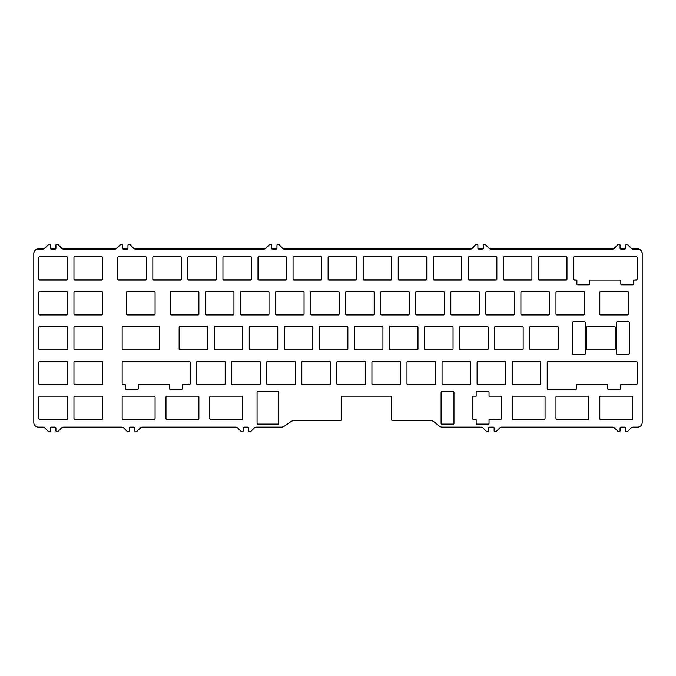 <?xml version="1.0" encoding="UTF-8"?>
<svg xmlns="http://www.w3.org/2000/svg" width="676" height="676" viewBox="0 0 676 676"><rect width="100%" height="100%" fill="white"/><g stroke="black" fill="none" stroke-linecap="round" stroke-linejoin="round"><path stroke-width="1.01" d="M548.143 361.263A0.921 0.913 180 0 0 547.222 362.184L547.222 388.539A0.921 0.913 180 0 0 548.143 389.452L575.707 389.452A0.921 0.913 180 0 0 576.628 388.539L576.628 384.695L607.682 384.695L607.682 388.539A0.921 0.913 180 0 0 608.603 389.452L619.647 389.452A0.921 0.913 180 0 0 620.568 388.539L620.568 384.695L636.175 384.695A0.921 0.913 180 0 0 637.096 383.774L637.096 362.184A0.921 0.913 180 0 0 636.175 361.263L548.143 361.263M548.143 389.452L548.143 389.224A0.921 0.913 0 0 1 547.222 388.303M548.143 389.224L575.707 389.224A0.921 0.913 180 0 0 576.628 388.303M123.083 326.407A0.921 0.913 180 0 0 122.162 327.319L122.162 348.917A0.921 0.913 180 0 0 123.083 349.83L158.53 349.83A0.921 0.913 180 0 0 159.451 348.917L159.451 327.319A0.921 0.913 180 0 0 158.53 326.407L123.083 326.407M123.083 349.83L123.083 349.593A0.921 0.913 0 0 1 122.162 348.681M123.083 349.593L158.53 349.593A0.921 0.913 180 0 0 159.451 348.681M391.7 419.737A0.921 0.913 180 0 0 392.621 420.658L430.671 420.658A5.518 5.492 0 0 1 434.22 421.942L438.868 425.821A5.518 5.492 180 0 0 442.417 427.105L481.025 427.105A2.763 2.746 0 0 1 482.977 427.908L486.23 431.144A1.842 1.834 180 0 0 487.531 431.685L487.692 431.685A0.921 0.913 180 0 0 488.613 430.764L488.613 428.018A0.921 0.913 0 0 1 489.534 427.105L493.21 427.105A0.921 0.913 0 0 1 494.131 428.018L494.131 430.764A0.921 0.913 180 0 0 495.052 431.685L495.212 431.685A1.842 1.834 180 0 0 496.514 431.144L499.767 427.908A2.763 2.746 0 0 1 501.719 427.105L612.49 427.105A2.763 2.746 0 0 1 614.442 427.908L617.695 431.144A1.842 1.834 180 0 0 618.996 431.685L619.148 431.685A0.921 0.913 180 0 0 620.069 430.764L620.069 428.018A0.921 0.913 0 0 1 620.99 427.105L624.675 427.105A0.921 0.913 0 0 1 625.596 428.018L625.596 430.764A0.921 0.913 180 0 0 626.508 431.685L626.669 431.685A1.842 1.834 180 0 0 627.97 431.144L631.223 427.908A2.763 2.746 0 0 1 633.175 427.105L637.603 427.105A4.597 4.571 180 0 0 642.2 422.534L642.2 253.703A4.597 4.571 180 0 0 637.603 249.123L633.175 249.123A2.763 2.746 0 0 1 631.223 248.32L627.97 245.084A1.842 1.834 180 0 0 626.669 244.551L626.508 244.551A0.921 0.913 180 0 0 625.596 245.464L625.596 248.21A0.921 0.913 0 0 1 624.675 249.123L620.99 249.123A0.921 0.913 0 0 1 620.069 248.21L620.069 245.464A0.921 0.913 180 0 0 619.148 244.551L618.996 244.551A1.842 1.834 180 0 0 617.695 245.084L614.442 248.32A2.763 2.746 0 0 1 612.49 249.123L491.021 249.123A2.763 2.746 0 0 1 489.069 248.32L485.816 245.084A1.842 1.834 180 0 0 484.515 244.551L484.354 244.551A0.921 0.913 180 0 0 483.433 245.464L483.433 248.21A0.921 0.913 0 0 1 482.512 249.123L478.836 249.123A0.921 0.913 0 0 1 477.915 248.21L477.915 245.464A0.921 0.913 180 0 0 476.994 244.551L476.833 244.551A1.842 1.834 180 0 0 475.532 245.084L472.279 248.32A2.763 2.746 0 0 1 470.327 249.123L284.545 249.123A2.763 2.746 0 0 1 282.593 248.32L279.34 245.084A1.842 1.834 180 0 0 278.039 244.551L277.878 244.551A0.921 0.913 180 0 0 276.966 245.464L276.966 248.21A0.921 0.913 0 0 1 276.045 249.123L272.36 249.123A0.921 0.913 0 0 1 271.439 248.21L271.439 245.464A0.921 0.913 180 0 0 270.518 244.551L270.366 244.551A1.842 1.834 180 0 0 269.065 245.084L265.812 248.32A2.763 2.746 0 0 1 263.86 249.123L135.555 249.123A2.763 2.746 0 0 1 133.603 248.32L130.35 245.084A1.842 1.834 180 0 0 129.048 244.551L128.896 244.551A0.921 0.913 180 0 0 127.975 245.464L127.975 248.21A0.921 0.913 0 0 1 127.054 249.123L123.37 249.123A0.921 0.913 0 0 1 122.449 248.21L122.449 245.464A0.921 0.913 180 0 0 121.536 244.551L121.376 244.551A1.842 1.834 180 0 0 120.074 245.084L116.821 248.32A2.763 2.746 0 0 1 114.869 249.123L63.51 249.123A2.763 2.746 0 0 1 61.558 248.32L58.305 245.084A1.842 1.834 180 0 0 57.004 244.551L56.852 244.551A0.921 0.913 180 0 0 55.931 245.464L55.931 248.21A0.921 0.913 0 0 1 55.009 249.123L51.325 249.123A0.921 0.913 0 0 1 50.404 248.21L50.404 245.464A0.921 0.913 180 0 0 49.492 244.551L49.331 244.551A1.842 1.834 180 0 0 48.03 245.084L44.777 248.32A2.763 2.746 0 0 1 42.825 249.123L38.397 249.123A4.597 4.571 180 0 0 33.8 253.703L33.8 422.534A4.597 4.571 180 0 0 38.397 427.105L42.825 427.105A2.763 2.746 0 0 1 44.777 427.908L48.03 431.144A1.842 1.834 180 0 0 49.331 431.685L49.492 431.685A0.921 0.913 180 0 0 50.404 430.764L50.404 428.018A0.921 0.913 0 0 1 51.325 427.105L55.009 427.105A0.921 0.913 0 0 1 55.931 428.018L55.931 430.764A0.921 0.913 180 0 0 56.852 431.685L57.004 431.685A1.842 1.834 180 0 0 58.305 431.144L61.558 427.908A2.763 2.746 0 0 1 63.51 427.105L121.697 427.105A2.763 2.746 0 0 1 123.649 427.908L126.902 431.144A1.842 1.834 180 0 0 128.203 431.685L128.364 431.685A0.921 0.913 180 0 0 129.285 430.764L129.285 428.018A0.921 0.913 0 0 1 130.206 427.105L133.882 427.105A0.921 0.913 0 0 1 134.803 428.018L134.803 430.764A0.921 0.913 180 0 0 135.724 431.685L135.884 431.685A1.842 1.834 180 0 0 137.186 431.144L140.439 427.908A2.763 2.746 0 0 1 142.391 427.105L235.637 427.105A2.763 2.746 0 0 1 237.589 427.908L240.842 431.144A1.842 1.834 180 0 0 242.143 431.685L242.295 431.685A0.921 0.913 180 0 0 243.216 430.764L243.216 428.018A0.921 0.913 0 0 1 244.137 427.105L247.822 427.105A0.921 0.913 0 0 1 248.734 428.018L248.734 430.764A0.921 0.913 180 0 0 249.655 431.685L249.816 431.685A1.842 1.834 180 0 0 251.117 431.144L254.37 427.908A2.763 2.746 0 0 1 256.322 427.105L281.258 427.105A5.518 5.492 180 0 0 284.427 426.117L290.841 421.647A5.518 5.492 0 0 1 294.009 420.658L340.349 420.658A0.921 0.913 180 0 0 341.27 419.737L341.27 397.049A0.921 0.913 180 0 1 342.183 396.128L390.779 396.128A0.921 0.913 0 0 1 391.7 397.049L391.7 419.737M572.513 322.562L572.513 353.675A0.921 0.913 180 0 0 573.434 354.587L584.47 354.587A0.921 0.913 180 0 0 585.391 353.675L585.391 322.562A0.921 0.913 180 0 0 584.47 321.641L573.434 321.641A0.921 0.913 180 0 0 572.513 322.562M503.4 257.59L503.4 279.188A0.921 0.913 180 0 0 504.321 280.101L531.006 280.101A0.921 0.913 180 0 0 531.928 279.188L531.928 257.59A0.921 0.913 180 0 0 531.006 256.677L504.321 256.677A0.921 0.913 180 0 0 503.4 257.59M363.173 257.59L363.173 279.188A0.921 0.913 180 0 0 364.094 280.101L390.779 280.101A0.921 0.913 180 0 0 391.7 279.188L391.7 257.59A0.921 0.913 180 0 0 390.779 256.677L364.094 256.677A0.921 0.913 180 0 0 363.173 257.59M222.953 257.59L222.953 279.188A0.921 0.913 180 0 0 223.874 280.101L250.551 280.101A0.921 0.913 180 0 0 251.472 279.188L251.472 257.59A0.921 0.913 180 0 0 250.551 256.677L223.874 256.677A0.921 0.913 180 0 0 222.953 257.59M233.026 291.542L206.341 291.542A0.921 0.913 180 0 0 205.419 292.454L205.419 314.053A0.921 0.913 180 0 0 206.341 314.965L233.026 314.965A0.921 0.913 180 0 0 233.947 314.053L233.947 292.454A0.921 0.913 180 0 0 233.026 291.542M345.647 292.454L345.647 314.053A0.921 0.913 180 0 0 346.568 314.965L373.253 314.965A0.921 0.913 180 0 0 374.174 314.053L374.174 292.454A0.921 0.913 180 0 0 373.253 291.542L346.568 291.542A0.921 0.913 180 0 0 345.647 292.454M424.528 327.319L424.528 348.917A0.921 0.913 180 0 0 425.449 349.83L452.126 349.83A0.921 0.913 180 0 0 453.047 348.917L453.047 327.319A0.921 0.913 180 0 0 452.126 326.407L425.449 326.407A0.921 0.913 180 0 0 424.528 327.319M336.885 362.184L336.885 383.774A0.921 0.913 180 0 0 337.806 384.695L364.491 384.695A0.921 0.913 180 0 0 365.412 383.774L365.412 362.184A0.921 0.913 180 0 0 364.491 361.263L337.806 361.263A0.921 0.913 180 0 0 336.885 362.184M512.163 362.184L512.163 383.774A0.921 0.913 180 0 0 513.084 384.695L539.769 384.695A0.921 0.913 180 0 0 540.69 383.774L540.69 362.184A0.921 0.913 180 0 0 539.769 361.263L513.084 361.263A0.921 0.913 180 0 0 512.163 362.184M485.875 292.454L485.875 314.053A0.921 0.913 180 0 0 486.796 314.965L513.473 314.965A0.921 0.913 180 0 0 514.394 314.053L514.394 292.454A0.921 0.913 180 0 0 513.473 291.542L486.796 291.542A0.921 0.913 180 0 0 485.875 292.454M599.806 292.454L599.806 314.053A0.921 0.913 180 0 0 600.727 314.965L627.413 314.965A0.921 0.913 180 0 0 628.334 314.053L628.334 292.454A0.921 0.913 180 0 0 627.413 291.542L600.727 291.542A0.921 0.913 180 0 0 599.806 292.454M600.727 396.128A0.921 0.913 180 0 0 599.806 397.049L599.806 418.638A0.921 0.913 180 0 0 600.727 419.559L631.79 419.559A0.921 0.913 180 0 0 632.711 418.638L632.711 397.049A0.921 0.913 180 0 0 631.79 396.128L600.727 396.128M441.098 392.291L441.098 423.404A0.921 0.913 180 0 0 442.019 424.317L453.064 424.317A0.921 0.913 180 0 0 453.976 423.404L453.976 392.291A0.921 0.913 180 0 0 453.064 391.37L442.019 391.37A0.921 0.913 180 0 0 441.098 392.291M249.241 327.319L249.241 348.917A0.921 0.913 180 0 0 250.162 349.83L276.847 349.83A0.921 0.913 180 0 0 277.768 348.917L277.768 327.319A0.921 0.913 180 0 0 276.847 326.407L250.162 326.407A0.921 0.913 180 0 0 249.241 327.319M266.775 362.184L266.775 383.774A0.921 0.913 180 0 0 267.696 384.695L294.373 384.695A0.921 0.913 180 0 0 295.294 383.774L295.294 362.184A0.921 0.913 180 0 0 294.373 361.263L267.696 361.263A0.921 0.913 180 0 0 266.775 362.184M210.726 396.128A0.921 0.913 180 0 0 209.805 397.049L209.805 418.638A0.921 0.913 180 0 0 210.726 419.559L241.788 419.559A0.921 0.913 180 0 0 242.709 418.638L242.709 397.049A0.921 0.913 180 0 0 241.788 396.128L210.726 396.128M126.547 292.454L126.547 314.053A0.921 0.913 180 0 0 127.468 314.965L154.153 314.965A0.921 0.913 180 0 0 155.074 314.053L155.074 292.454A0.921 0.913 180 0 0 154.153 291.542L127.468 291.542A0.921 0.913 180 0 0 126.547 292.454M38.904 292.454L38.904 314.053A0.921 0.913 180 0 0 39.825 314.965L66.51 314.965A0.921 0.913 180 0 0 67.431 314.053L67.431 292.454A0.921 0.913 180 0 0 66.51 291.542L39.825 291.542A0.921 0.913 180 0 0 38.904 292.454M38.904 362.184L38.904 383.774A0.921 0.913 180 0 0 39.825 384.695L66.51 384.695A0.921 0.913 180 0 0 67.431 383.774L67.431 362.184A0.921 0.913 180 0 0 66.51 361.263L39.825 361.263A0.921 0.913 180 0 0 38.904 362.184M38.904 397.049L38.904 418.638A0.921 0.913 180 0 0 39.825 419.559L66.51 419.559A0.921 0.913 180 0 0 67.431 418.638L67.431 397.049A0.921 0.913 180 0 0 66.51 396.128L39.825 396.128A0.921 0.913 180 0 0 38.904 397.049M38.904 348.917A0.921 0.913 180 0 0 39.825 349.83L66.51 349.83A0.921 0.913 180 0 0 67.431 348.917L67.431 327.319A0.921 0.913 180 0 0 66.51 326.407L39.825 326.407A0.921 0.913 180 0 0 38.904 327.319L38.904 348.917M66.51 256.677L39.825 256.677A0.921 0.913 180 0 0 38.904 257.59L38.904 279.188A0.921 0.913 180 0 0 39.825 280.101L66.51 280.101A0.921 0.913 180 0 0 67.431 279.188L67.431 257.59A0.921 0.913 180 0 0 66.51 256.677M196.657 362.184L196.657 383.774A0.921 0.913 180 0 0 197.578 384.695L224.263 384.695A0.921 0.913 180 0 0 225.184 383.774L225.184 362.184A0.921 0.913 180 0 0 224.263 361.263L197.578 361.263A0.921 0.913 180 0 0 196.657 362.184M231.716 362.184L231.716 383.774A0.921 0.913 180 0 0 232.637 384.695L259.322 384.695A0.921 0.913 180 0 0 260.243 383.774L260.243 362.184A0.921 0.913 180 0 0 259.322 361.263L232.637 361.263A0.921 0.913 180 0 0 231.716 362.184M284.3 327.319L284.3 348.917A0.921 0.913 180 0 0 285.221 349.83L311.906 349.83A0.921 0.913 180 0 0 312.827 348.917L312.827 327.319A0.921 0.913 180 0 0 311.906 326.407L285.221 326.407A0.921 0.913 180 0 0 284.3 327.319M476.166 392.291L476.166 396.128L473.648 396.128A0.921 0.913 180 0 0 472.727 397.049L472.727 418.638A0.921 0.913 180 0 0 473.648 419.559L476.166 419.559L476.166 423.404A0.921 0.913 180 0 0 477.087 424.317L488.131 424.317A0.921 0.913 180 0 0 489.044 423.404L489.044 419.559L500.333 419.559A0.921 0.913 180 0 0 501.254 418.638L501.254 397.049A0.921 0.913 180 0 0 500.333 396.128L489.044 396.128L489.044 392.291A0.921 0.913 180 0 0 488.131 391.37L477.087 391.37A0.921 0.913 180 0 0 476.166 392.291M555.985 292.454L555.985 314.053A0.921 0.913 180 0 0 556.906 314.965L583.591 314.965A0.921 0.913 180 0 0 584.512 314.053L584.512 292.454A0.921 0.913 180 0 0 583.591 291.542L556.906 291.542A0.921 0.913 180 0 0 555.985 292.454M494.638 348.917A0.921 0.913 180 0 0 495.559 349.83L522.244 349.83A0.921 0.913 180 0 0 523.165 348.917L523.165 327.319A0.921 0.913 180 0 0 522.244 326.407L495.559 326.407A0.921 0.913 180 0 0 494.638 327.319L494.638 348.917M442.053 362.184L442.053 383.774A0.921 0.913 180 0 0 442.974 384.695L469.659 384.695A0.921 0.913 180 0 0 470.58 383.774L470.58 362.184A0.921 0.913 180 0 0 469.659 361.263L442.974 361.263A0.921 0.913 180 0 0 442.053 362.184M319.359 327.319L319.359 348.917A0.921 0.913 180 0 0 320.28 349.83L346.957 349.83A0.921 0.913 180 0 0 347.878 348.917L347.878 327.319A0.921 0.913 180 0 0 346.957 326.407L320.28 326.407A0.921 0.913 180 0 0 319.359 327.319M450.816 292.454L450.816 314.053A0.921 0.913 180 0 0 451.737 314.965L478.422 314.965A0.921 0.913 180 0 0 479.343 314.053L479.343 292.454A0.921 0.913 180 0 0 478.422 291.542L451.737 291.542A0.921 0.913 180 0 0 450.816 292.454M338.194 291.542L311.509 291.542A0.921 0.913 180 0 0 310.588 292.454L310.588 314.053A0.921 0.913 180 0 0 311.509 314.965L338.194 314.965A0.921 0.913 180 0 0 339.115 314.053L339.115 292.454A0.921 0.913 180 0 0 338.194 291.542M170.369 292.454L170.369 314.053A0.921 0.913 180 0 0 171.29 314.965L197.967 314.965A0.921 0.913 180 0 0 198.888 314.053L198.888 292.454A0.921 0.913 180 0 0 197.967 291.542L171.29 291.542A0.921 0.913 180 0 0 170.369 292.454M258.004 257.59L258.004 279.188A0.921 0.913 180 0 0 258.925 280.101L285.61 280.101A0.921 0.913 180 0 0 286.531 279.188L286.531 257.59A0.921 0.913 180 0 0 285.61 256.677L258.925 256.677A0.921 0.913 180 0 0 258.004 257.59M398.232 257.59L398.232 279.188A0.921 0.913 180 0 0 399.153 280.101L425.838 280.101A0.921 0.913 180 0 0 426.759 279.188L426.759 257.59A0.921 0.913 180 0 0 425.838 256.677L399.153 256.677A0.921 0.913 180 0 0 398.232 257.59M538.459 257.59L538.459 279.188A0.921 0.913 180 0 0 539.38 280.101L566.057 280.101A0.921 0.913 180 0 0 566.978 279.188L566.978 257.59A0.921 0.913 180 0 0 566.057 256.677L539.38 256.677A0.921 0.913 180 0 0 538.459 257.59M468.341 279.188A0.921 0.913 180 0 0 469.262 280.101L495.947 280.101A0.921 0.913 180 0 0 496.868 279.188L496.868 257.59A0.921 0.913 180 0 0 495.947 256.677L469.262 256.677A0.921 0.913 180 0 0 468.341 257.59L468.341 279.188M328.122 257.59L328.122 279.188A0.921 0.913 180 0 0 329.043 280.101L355.72 280.101A0.921 0.913 180 0 0 356.641 279.188L356.641 257.59A0.921 0.913 180 0 0 355.72 256.677L329.043 256.677A0.921 0.913 180 0 0 328.122 257.59M187.894 257.59L187.894 279.188A0.921 0.913 180 0 0 188.815 280.101L215.5 280.101A0.921 0.913 180 0 0 216.421 279.188L216.421 257.59A0.921 0.913 180 0 0 215.5 256.677L188.815 256.677A0.921 0.913 180 0 0 187.894 257.59M240.479 292.454L240.479 314.053A0.921 0.913 180 0 0 241.4 314.965L268.085 314.965A0.921 0.913 180 0 0 269.006 314.053L269.006 292.454A0.921 0.913 180 0 0 268.085 291.542L241.4 291.542A0.921 0.913 180 0 0 240.479 292.454M380.706 292.454L380.706 314.053A0.921 0.913 180 0 0 381.627 314.965L408.304 314.965A0.921 0.913 180 0 0 409.225 314.053L409.225 292.454A0.921 0.913 180 0 0 408.304 291.542L381.627 291.542A0.921 0.913 180 0 0 380.706 292.454M389.469 327.319L389.469 348.917A0.921 0.913 180 0 0 390.39 349.83L417.075 349.83A0.921 0.913 180 0 0 417.996 348.917L417.996 327.319A0.921 0.913 180 0 0 417.075 326.407L390.39 326.407A0.921 0.913 180 0 0 389.469 327.319M371.944 362.184L371.944 383.774A0.921 0.913 180 0 0 372.865 384.695L399.541 384.695A0.921 0.913 180 0 0 400.462 383.774L400.462 362.184A0.921 0.913 180 0 0 399.541 361.263L372.865 361.263A0.921 0.913 180 0 0 371.944 362.184M477.112 362.184L477.112 383.774A0.921 0.913 180 0 0 478.033 384.695L504.71 384.695A0.921 0.913 180 0 0 505.631 383.774L505.631 362.184A0.921 0.913 180 0 0 504.71 361.263L478.033 361.263A0.921 0.913 180 0 0 477.112 362.184M520.926 292.454L520.926 314.053A0.921 0.913 180 0 0 521.847 314.965L548.532 314.965A0.921 0.913 180 0 0 549.453 314.053L549.453 292.454A0.921 0.913 180 0 0 548.532 291.542L521.847 291.542A0.921 0.913 180 0 0 520.926 292.454M616.453 322.562L616.453 353.675A0.921 0.913 180 0 0 617.365 354.587L628.41 354.587A0.921 0.913 180 0 0 629.331 353.675L629.331 322.562A0.921 0.913 180 0 0 628.41 321.641L617.365 321.641A0.921 0.913 180 0 0 616.453 322.562M555.985 397.049L555.985 418.638A0.921 0.913 180 0 0 556.906 419.559L587.968 419.559A0.921 0.913 180 0 0 588.889 418.638L588.889 397.049A0.921 0.913 180 0 0 587.968 396.128L556.906 396.128A0.921 0.913 180 0 0 555.985 397.049M214.191 327.319L214.191 348.917A0.921 0.913 180 0 0 215.112 349.83L241.788 349.83A0.921 0.913 180 0 0 242.709 348.917L242.709 327.319A0.921 0.913 180 0 0 241.788 326.407L215.112 326.407A0.921 0.913 180 0 0 214.191 327.319M257.074 392.291L257.074 423.404A0.921 0.913 180 0 0 257.995 424.317L277.794 424.317A0.921 0.913 180 0 0 278.706 423.404L278.706 392.291A0.921 0.913 180 0 0 277.794 391.37L257.995 391.37A0.921 0.913 180 0 0 257.074 392.291M165.983 397.049L165.983 418.638A0.921 0.913 180 0 0 166.904 419.559L197.967 419.559A0.921 0.913 180 0 0 198.888 418.638L198.888 397.049A0.921 0.913 180 0 0 197.967 396.128L166.904 396.128A0.921 0.913 180 0 0 165.983 397.049M117.785 257.59L117.785 279.188A0.921 0.913 180 0 0 118.706 280.101L145.382 280.101A0.921 0.913 180 0 0 146.303 279.188L146.303 257.59A0.921 0.913 180 0 0 145.382 256.677L118.706 256.677A0.921 0.913 180 0 0 117.785 257.59M73.963 314.053A0.921 0.913 180 0 0 74.884 314.965L101.569 314.965A0.921 0.913 180 0 0 102.49 314.053L102.49 292.454A0.921 0.913 180 0 0 101.569 291.542L74.884 291.542A0.921 0.913 180 0 0 73.963 292.454L73.963 314.053M73.963 362.184L73.963 383.774A0.921 0.913 180 0 0 74.884 384.695L101.569 384.695A0.921 0.913 180 0 0 102.49 383.774L102.49 362.184A0.921 0.913 180 0 0 101.569 361.263L74.884 361.263A0.921 0.913 180 0 0 73.963 362.184M73.963 397.049L73.963 418.638A0.921 0.913 180 0 0 74.884 419.559L101.569 419.559A0.921 0.913 180 0 0 102.49 418.638L102.49 397.049A0.921 0.913 180 0 0 101.569 396.128L74.884 396.128A0.921 0.913 180 0 0 73.963 397.049M73.963 327.319L73.963 348.917A0.921 0.913 180 0 0 74.884 349.83L101.569 349.83A0.921 0.913 180 0 0 102.49 348.917L102.49 327.319A0.921 0.913 180 0 0 101.569 326.407L74.884 326.407A0.921 0.913 180 0 0 73.963 327.319M73.963 257.59L73.963 279.188A0.921 0.913 180 0 0 74.884 280.101L101.569 280.101A0.921 0.913 180 0 0 102.49 279.188L102.49 257.59A0.921 0.913 180 0 0 101.569 256.677L74.884 256.677A0.921 0.913 180 0 0 73.963 257.59M123.083 396.128A0.921 0.913 180 0 0 122.162 397.049L122.162 418.638A0.921 0.913 180 0 0 123.083 419.559L154.153 419.559A0.921 0.913 180 0 0 155.074 418.638L155.074 397.049A0.921 0.913 180 0 0 154.153 396.128L123.083 396.128M189.204 384.695A0.921 0.913 180 0 0 190.125 383.774L190.125 362.184A0.921 0.913 180 0 0 189.204 361.263L123.083 361.263A0.921 0.913 180 0 0 122.162 362.184L122.162 383.774A0.921 0.913 180 0 0 123.083 384.695L125.542 384.695L125.542 388.539A0.921 0.913 180 0 0 126.463 389.452L137.507 389.452A0.921 0.913 180 0 0 138.428 388.539L138.428 384.695L169.482 384.695L169.482 388.539A0.921 0.913 180 0 0 170.403 389.452L181.447 389.452A0.921 0.913 180 0 0 182.368 388.539L182.368 384.695L189.204 384.458A0.921 0.913 180 0 0 190.125 383.545M179.132 327.319L179.132 348.917A0.921 0.913 180 0 0 180.053 349.83L206.738 349.83A0.921 0.913 180 0 0 207.659 348.917L207.659 327.319A0.921 0.913 180 0 0 206.738 326.407L180.053 326.407A0.921 0.913 180 0 0 179.132 327.319M329.432 361.263L302.747 361.263A0.921 0.913 180 0 0 301.826 362.184L301.826 383.774A0.921 0.913 180 0 0 302.747 384.695L329.432 384.695A0.921 0.913 180 0 0 330.353 383.774L330.353 362.184A0.921 0.913 180 0 0 329.432 361.263M512.163 397.049L512.163 418.638A0.921 0.913 180 0 0 513.084 419.559L544.155 419.559A0.921 0.913 180 0 0 545.067 418.638L545.067 397.049A0.921 0.913 180 0 0 544.155 396.128L513.084 396.128A0.921 0.913 180 0 0 512.163 397.049M586.658 327.319L586.658 348.917A0.921 0.913 180 0 0 587.579 349.83L614.264 349.83A0.921 0.913 180 0 0 615.185 348.917L615.185 327.319A0.921 0.913 180 0 0 614.264 326.407L587.579 326.407A0.921 0.913 180 0 0 586.658 327.319M529.697 327.319L529.697 348.917A0.921 0.913 180 0 0 530.618 349.83L557.294 349.83A0.921 0.913 180 0 0 558.215 348.917L558.215 327.319A0.921 0.913 180 0 0 557.294 326.407L530.618 326.407A0.921 0.913 180 0 0 529.697 327.319M487.185 326.407L460.5 326.407A0.921 0.913 180 0 0 459.579 327.319L459.579 348.917A0.921 0.913 180 0 0 460.5 349.83L487.185 349.83A0.921 0.913 180 0 0 488.106 348.917L488.106 327.319A0.921 0.913 180 0 0 487.185 326.407M406.994 362.184L406.994 383.774A0.921 0.913 180 0 0 407.915 384.695L434.6 384.695A0.921 0.913 180 0 0 435.521 383.774L435.521 362.184A0.921 0.913 180 0 0 434.6 361.263L407.915 361.263A0.921 0.913 180 0 0 406.994 362.184M354.41 327.319L354.41 348.917A0.921 0.913 180 0 0 355.331 349.83L382.016 349.83A0.921 0.913 180 0 0 382.937 348.917L382.937 327.319A0.921 0.913 180 0 0 382.016 326.407L355.331 326.407A0.921 0.913 180 0 0 354.41 327.319M415.757 292.454L415.757 314.053A0.921 0.913 180 0 0 416.678 314.965L443.363 314.965A0.921 0.913 180 0 0 444.284 314.053L444.284 292.454A0.921 0.913 180 0 0 443.363 291.542L416.678 291.542A0.921 0.913 180 0 0 415.757 292.454M303.135 291.542L276.459 291.542A0.921 0.913 180 0 0 275.538 292.454L275.538 314.053A0.921 0.913 180 0 0 276.459 314.965L303.135 314.965A0.921 0.913 180 0 0 304.056 314.053L304.056 292.454A0.921 0.913 180 0 0 303.135 291.542M152.835 257.59L152.835 279.188A0.921 0.913 180 0 0 153.756 280.101L180.441 280.101A0.921 0.913 180 0 0 181.362 279.188L181.362 257.59A0.921 0.913 180 0 0 180.441 256.677L153.756 256.677A0.921 0.913 180 0 0 152.835 257.59M293.063 257.59L293.063 279.188A0.921 0.913 180 0 0 293.984 280.101L320.669 280.101A0.921 0.913 180 0 0 321.59 279.188L321.59 257.59A0.921 0.913 180 0 0 320.669 256.677L293.984 256.677A0.921 0.913 180 0 0 293.063 257.59M433.291 257.59L433.291 279.188A0.921 0.913 180 0 0 434.212 280.101L460.888 280.101A0.921 0.913 180 0 0 461.809 279.188L461.809 257.59A0.921 0.913 180 0 0 460.888 256.677L434.212 256.677A0.921 0.913 180 0 0 433.291 257.59M573.51 257.59L573.51 279.188A0.921 0.913 180 0 0 574.431 280.101L576.898 280.101L576.898 283.945A0.921 0.913 180 0 0 577.811 284.858L588.855 284.858A0.921 0.913 180 0 0 589.776 283.945L589.776 280.101L620.83 280.101L620.83 283.945A0.921 0.913 180 0 0 621.751 284.858L632.795 284.858A0.921 0.913 180 0 0 633.716 283.945L633.716 280.101L636.175 280.101A0.921 0.913 180 0 0 637.096 279.188L637.096 257.59A0.921 0.913 180 0 0 636.175 256.677L574.431 256.677A0.921 0.913 180 0 0 573.51 257.59M607.682 384.695L576.628 384.695M33.8 253.703L33.8 253.466A4.597 4.571 0 0 1 38.397 248.895L42.825 248.895A2.763 2.746 180 0 0 44.777 248.092L48.03 244.856A1.842 1.834 0 0 1 49.331 244.315L49.492 244.315A0.921 0.913 0 0 1 50.404 245.236L50.404 245.464M50.404 247.982A0.921 0.913 180 0 0 51.325 248.895L55.009 248.895A0.921 0.913 180 0 0 55.931 247.982M55.931 245.464L55.931 245.236A0.921 0.913 0 0 1 56.852 244.315L57.004 244.315A1.842 1.834 0 0 1 58.305 244.856L61.558 248.092A2.763 2.746 180 0 0 63.51 248.895L114.869 248.895A2.763 2.746 0 0 0 116.821 248.092L120.074 244.856A1.842 1.834 0 0 1 121.376 244.315L121.536 244.315A0.921 0.913 0 0 1 122.449 245.236L122.449 245.464M123.37 249.123L123.37 248.895A0.921 0.913 0 0 1 122.449 247.982M123.37 248.895L127.054 248.895A0.921 0.913 0 0 0 127.975 247.982M127.975 245.464L127.975 245.236A0.921 0.913 0 0 1 128.896 244.315L129.048 244.315A1.842 1.834 0 0 1 130.35 244.856L133.603 248.32M135.555 249.123L135.555 248.895A2.763 2.746 0 0 1 133.603 248.092M135.555 248.895L263.86 248.895A2.763 2.746 0 0 0 265.812 248.092L269.065 244.856A1.842 1.834 0 0 1 270.366 244.315L270.518 244.315A0.921 0.913 0 0 1 271.439 245.236L271.439 245.464M272.36 249.123L272.36 248.895A0.921 0.913 0 0 1 271.439 247.982M272.36 248.895L276.045 248.895A0.921 0.913 0 0 0 276.966 247.982M276.966 245.464L276.966 245.236A0.921 0.913 0 0 1 277.878 244.315L278.039 244.315A1.842 1.834 0 0 1 279.34 244.856L282.593 248.32M284.545 249.123L284.545 248.895A2.763 2.746 0 0 1 282.593 248.092M284.545 248.895L470.327 248.895A2.763 2.746 180 0 0 472.279 248.092L475.532 244.856A1.842 1.834 0 0 1 476.833 244.315L476.994 244.315A0.921 0.913 0 0 1 477.915 245.236L477.915 245.464M477.915 247.982A0.921 0.913 180 0 0 478.836 248.895L482.512 248.895A0.921 0.913 180 0 0 483.433 247.982M483.433 245.464L483.433 245.236A0.921 0.913 0 0 1 484.354 244.315L484.515 244.315A1.842 1.834 0 0 1 485.816 244.856L489.069 248.092A2.763 2.746 180 0 0 491.021 248.895L612.49 248.895A2.763 2.746 180 0 0 614.442 248.092L617.695 244.856A1.842 1.834 0 0 1 618.996 244.315L619.148 244.315A0.921 0.913 0 0 1 620.069 245.236L620.069 245.464M620.069 247.982A0.921 0.913 180 0 0 620.99 248.895L624.675 248.895A0.921 0.913 180 0 0 625.596 247.982M625.596 245.464L625.596 245.236A0.921 0.913 0 0 1 626.508 244.315L626.669 244.315A1.842 1.834 0 0 1 627.97 244.856L631.223 248.092A2.763 2.746 180 0 0 633.175 248.895L637.603 248.895A4.597 4.571 0 0 1 642.2 253.466L642.2 253.703M607.682 388.303A0.921 0.913 180 0 0 608.603 389.224L619.647 389.224A0.921 0.913 180 0 0 620.568 388.303M620.568 384.695L636.175 384.458A0.921 0.913 180 0 0 637.096 383.545M572.513 353.438A0.921 0.913 180 0 0 573.434 354.359L584.47 354.359A0.921 0.913 180 0 0 585.391 353.438M503.4 278.951A0.921 0.913 180 0 0 504.321 279.872L531.006 279.872A0.921 0.913 180 0 0 531.928 278.951M363.173 278.951A0.921 0.913 180 0 0 364.094 279.872L390.779 279.872A0.921 0.913 180 0 0 391.7 278.951M222.953 278.951A0.921 0.913 180 0 0 223.874 279.872L250.551 279.872A0.921 0.913 180 0 0 251.472 278.951M205.419 313.816A0.921 0.913 180 0 0 206.341 314.737L233.026 314.737A0.921 0.913 180 0 0 233.947 313.816M345.647 313.816A0.921 0.913 180 0 0 346.568 314.737L373.253 314.737A0.921 0.913 180 0 0 374.174 313.816M424.528 348.681A0.921 0.913 180 0 0 425.449 349.593L452.126 349.593A0.921 0.913 180 0 0 453.047 348.681M336.885 383.545A0.921 0.913 180 0 0 337.806 384.458L364.491 384.458A0.921 0.913 180 0 0 365.412 383.545M512.163 383.545A0.921 0.913 180 0 0 513.084 384.458L539.769 384.458A0.921 0.913 180 0 0 540.69 383.545M485.875 313.816A0.921 0.913 180 0 0 486.796 314.737L513.473 314.737A0.921 0.913 180 0 0 514.394 313.816M599.806 313.816A0.921 0.913 180 0 0 600.727 314.737L627.413 314.737A0.921 0.913 180 0 0 628.334 313.816M599.806 418.41A0.921 0.913 180 0 0 600.727 419.323L631.79 419.323A0.921 0.913 180 0 0 632.711 418.41M441.098 423.168A0.921 0.913 180 0 0 442.019 424.08L453.064 424.08A0.921 0.913 180 0 0 453.976 423.168M249.241 348.681A0.921 0.913 180 0 0 250.162 349.593L276.847 349.593A0.921 0.913 180 0 0 277.768 348.681M266.775 383.545A0.921 0.913 180 0 0 267.696 384.458L294.373 384.458A0.921 0.913 180 0 0 295.294 383.545M209.805 418.41A0.921 0.913 180 0 0 210.726 419.323L241.788 419.323A0.921 0.913 180 0 0 242.709 418.41M126.547 313.816A0.921 0.913 180 0 0 127.468 314.737L154.153 314.737A0.921 0.913 180 0 0 155.074 313.816M38.904 313.816A0.921 0.913 180 0 0 39.825 314.737L66.51 314.737A0.921 0.913 180 0 0 67.431 313.816M38.904 383.545A0.921 0.913 180 0 0 39.825 384.458L66.51 384.458A0.921 0.913 180 0 0 67.431 383.545M38.904 418.41A0.921 0.913 180 0 0 39.825 419.323L66.51 419.323A0.921 0.913 180 0 0 67.431 418.41M38.904 348.681A0.921 0.913 180 0 0 39.825 349.593L66.51 349.593A0.921 0.913 180 0 0 67.431 348.681M38.904 278.951A0.921 0.913 180 0 0 39.825 279.872L66.51 279.872A0.921 0.913 180 0 0 67.431 278.951M196.657 383.545A0.921 0.913 180 0 0 197.578 384.458L224.263 384.458A0.921 0.913 180 0 0 225.184 383.545M231.716 383.545A0.921 0.913 180 0 0 232.637 384.458L259.322 384.458A0.921 0.913 180 0 0 260.243 383.545M284.3 348.681A0.921 0.913 180 0 0 285.221 349.593L311.906 349.593A0.921 0.913 180 0 0 312.827 348.681M472.727 418.41A0.921 0.913 180 0 0 473.648 419.323L476.166 419.559M476.166 423.168A0.921 0.913 180 0 0 477.087 424.08L488.131 424.08A0.921 0.913 180 0 0 489.044 423.168M489.044 419.559L500.333 419.323A0.921 0.913 180 0 0 501.254 418.41M555.985 313.816A0.921 0.913 180 0 0 556.906 314.737L583.591 314.737A0.921 0.913 180 0 0 584.512 313.816M494.638 348.681A0.921 0.913 180 0 0 495.559 349.593L522.244 349.593A0.921 0.913 180 0 0 523.165 348.681M442.053 383.545A0.921 0.913 180 0 0 442.974 384.458L469.659 384.458A0.921 0.913 180 0 0 470.58 383.545M319.359 348.681A0.921 0.913 180 0 0 320.28 349.593L346.957 349.593A0.921 0.913 180 0 0 347.878 348.681M450.816 313.816A0.921 0.913 180 0 0 451.737 314.737L478.422 314.737A0.921 0.913 180 0 0 479.343 313.816M310.588 313.816A0.921 0.913 180 0 0 311.509 314.737L338.194 314.737A0.921 0.913 180 0 0 339.115 313.816M170.369 313.816A0.921 0.913 180 0 0 171.29 314.737L197.967 314.737A0.921 0.913 180 0 0 198.888 313.816M258.004 278.951A0.921 0.913 180 0 0 258.925 279.872L285.61 279.872A0.921 0.913 180 0 0 286.531 278.951M398.232 278.951A0.921 0.913 180 0 0 399.153 279.872L425.838 279.872A0.921 0.913 180 0 0 426.759 278.951M538.459 278.951A0.921 0.913 180 0 0 539.38 279.872L566.057 279.872A0.921 0.913 180 0 0 566.978 278.951M468.341 278.951A0.921 0.913 180 0 0 469.262 279.872L495.947 279.872A0.921 0.913 180 0 0 496.868 278.951M328.122 278.951A0.921 0.913 180 0 0 329.043 279.872L355.72 279.872A0.921 0.913 180 0 0 356.641 278.951M187.894 278.951A0.921 0.913 180 0 0 188.815 279.872L215.5 279.872A0.921 0.913 180 0 0 216.421 278.951M240.479 313.816A0.921 0.913 180 0 0 241.4 314.737L268.085 314.737A0.921 0.913 180 0 0 269.006 313.816M380.706 313.816A0.921 0.913 180 0 0 381.627 314.737L408.304 314.737A0.921 0.913 180 0 0 409.225 313.816M389.469 348.681A0.921 0.913 180 0 0 390.39 349.593L417.075 349.593A0.921 0.913 180 0 0 417.996 348.681M371.944 383.545A0.921 0.913 180 0 0 372.865 384.458L399.541 384.458A0.921 0.913 180 0 0 400.462 383.545M477.112 383.545A0.921 0.913 180 0 0 478.033 384.458L504.71 384.458A0.921 0.913 180 0 0 505.631 383.545M520.926 313.816A0.921 0.913 180 0 0 521.847 314.737L548.532 314.737A0.921 0.913 180 0 0 549.453 313.816M616.453 353.438A0.921 0.913 180 0 0 617.365 354.359L628.41 354.359A0.921 0.913 180 0 0 629.331 353.438M555.985 418.41A0.921 0.913 180 0 0 556.906 419.323L587.968 419.323A0.921 0.913 180 0 0 588.889 418.41M214.191 348.681A0.921 0.913 180 0 0 215.112 349.593L241.788 349.593A0.921 0.913 180 0 0 242.709 348.681M257.074 423.168A0.921 0.913 180 0 0 257.995 424.08L277.794 424.08A0.921 0.913 180 0 0 278.706 423.168M165.983 418.41A0.921 0.913 180 0 0 166.904 419.323L197.967 419.323A0.921 0.913 180 0 0 198.888 418.41M117.785 278.951A0.921 0.913 180 0 0 118.706 279.872L145.382 279.872A0.921 0.913 180 0 0 146.303 278.951M73.963 313.816A0.921 0.913 180 0 0 74.884 314.737L101.569 314.737A0.921 0.913 180 0 0 102.49 313.816M73.963 383.545A0.921 0.913 180 0 0 74.884 384.458L101.569 384.458A0.921 0.913 180 0 0 102.49 383.545M73.963 418.41A0.921 0.913 180 0 0 74.884 419.323L101.569 419.323A0.921 0.913 180 0 0 102.49 418.41M73.963 348.681A0.921 0.913 180 0 0 74.884 349.593L101.569 349.593A0.921 0.913 180 0 0 102.49 348.681M73.963 278.951A0.921 0.913 180 0 0 74.884 279.872L101.569 279.872A0.921 0.913 180 0 0 102.49 278.951M122.162 418.41A0.921 0.913 180 0 0 123.083 419.323L154.153 419.323A0.921 0.913 180 0 0 155.074 418.41M122.162 383.545A0.921 0.913 180 0 0 123.083 384.458L125.542 384.695M125.542 388.303A0.921 0.913 180 0 0 126.463 389.224L137.507 389.224A0.921 0.913 180 0 0 138.428 388.303M138.428 384.695L169.482 384.695M169.482 388.303A0.921 0.913 180 0 0 170.403 389.224L181.447 389.224A0.921 0.913 180 0 0 182.368 388.303M182.368 384.695L189.204 384.458M179.132 348.681A0.921 0.913 180 0 0 180.053 349.593L206.738 349.593A0.921 0.913 180 0 0 207.659 348.681M301.826 383.545A0.921 0.913 180 0 0 302.747 384.458L329.432 384.458A0.921 0.913 180 0 0 330.353 383.545M512.163 418.41A0.921 0.913 180 0 0 513.084 419.323L544.155 419.323A0.921 0.913 180 0 0 545.067 418.41M586.658 348.681A0.921 0.913 180 0 0 587.579 349.593L614.264 349.593A0.921 0.913 180 0 0 615.185 348.681M529.697 348.681A0.921 0.913 180 0 0 530.618 349.593L557.294 349.593A0.921 0.913 180 0 0 558.215 348.681M459.579 348.681A0.921 0.913 180 0 0 460.5 349.593L487.185 349.593A0.921 0.913 180 0 0 488.106 348.681M406.994 383.545A0.921 0.913 180 0 0 407.915 384.458L434.6 384.458A0.921 0.913 180 0 0 435.521 383.545M354.41 348.681A0.921 0.913 180 0 0 355.331 349.593L382.016 349.593A0.921 0.913 180 0 0 382.937 348.681M415.757 313.816A0.921 0.913 180 0 0 416.678 314.737L443.363 314.737A0.921 0.913 180 0 0 444.284 313.816M275.538 313.816A0.921 0.913 180 0 0 276.459 314.737L303.135 314.737A0.921 0.913 180 0 0 304.056 313.816M152.835 278.951A0.921 0.913 180 0 0 153.756 279.872L180.441 279.872A0.921 0.913 180 0 0 181.362 278.951M293.063 278.951A0.921 0.913 180 0 0 293.984 279.872L320.669 279.872A0.921 0.913 180 0 0 321.59 278.951M433.291 278.951A0.921 0.913 180 0 0 434.212 279.872L460.888 279.872A0.921 0.913 180 0 0 461.809 278.951M573.51 278.951A0.921 0.913 180 0 0 574.431 279.872L576.898 280.101M576.898 283.709A0.921 0.913 180 0 0 577.811 284.63L588.855 284.63A0.921 0.913 180 0 0 589.776 283.709M589.776 280.101L620.83 280.101M620.83 283.709A0.921 0.913 180 0 0 621.751 284.63L632.795 284.63A0.921 0.913 180 0 0 633.716 283.709M633.716 280.101L636.175 279.872A0.921 0.913 180 0 0 637.096 278.951"/></g></svg>

